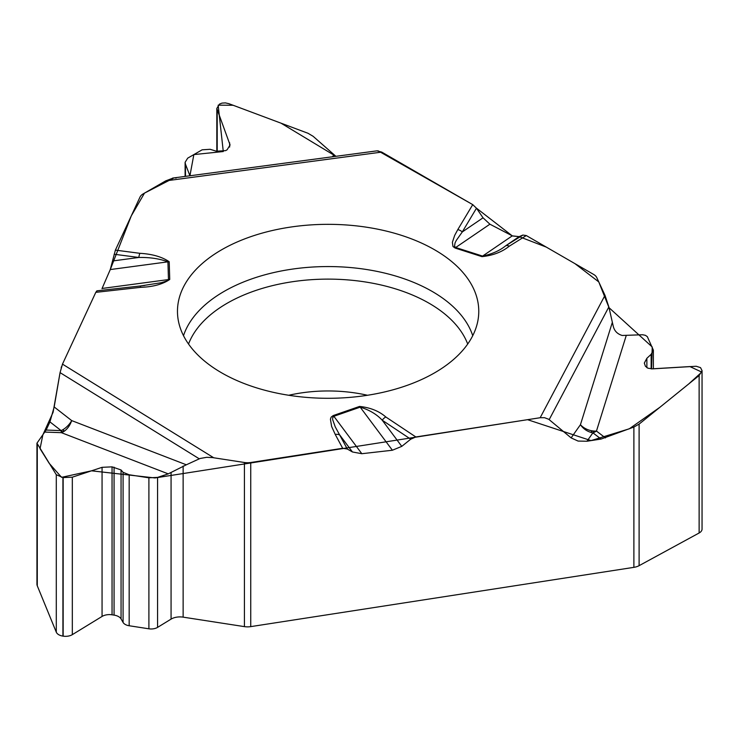 <?xml version="1.0" encoding="UTF-8"?>
<svg xmlns="http://www.w3.org/2000/svg" width="739" height="739" viewBox="0 0 739 739"><rect width="100%" height="100%" fill="white"/><g stroke="black" fill="none" stroke-linecap="round" stroke-linejoin="round"><path stroke-width="1.11" d="M173.342 177.988L165.675 180.889L381.721 152.086L472.738 204.638L476.479 208.222L483.029 217.811L489.902 224.194L512.275 235.852L482.576 256.091A7.335 2.901 107.7 0 0 481.957 256.645C492.978 255.482 502.086 251.99 509.263 246.189L526.297 235.556L593.593 274.409A12.23 7.057 180 0 1 596.761 277.578L604.992 295.314L540.163 417.729L544.541 417.692L548.717 419.272L571.127 437.894L580.438 424.703A15.648 12.628 -144.8 0 0 592.9 432.823A1.367 0.785 0 0 0 593.879 431.881A1.367 0.785 0 0 0 592.299 431.29A1.367 0.785 0 0 0 591.2 432.176M313.114 136.299L335.903 156.317L281.032 123.182L233.164 105.271L218.162 105.15L223.28 151.541L193.858 154.59L189.923 175.771L185.48 164.215L185.11 162.312L187.688 158.155L202.126 149.814L210.125 149.296L216.444 151.227L225.635 150.627L227.113 149.777L230.078 144.992L216.813 108.457L219.538 104.07L222.005 103.1L225.413 102.897L228.942 103.7L307.978 133.26L313.114 136.299M381.721 152.086L376.936 150.848M512.275 235.852L519.147 236.628L522.898 235.057L526.297 235.556M702.05 370.812L702.05 529.087A9.293 5.367 180 0 1 699.131 532.985L639.106 565.668A12.23 7.057 0 0 1 633.886 567.349L250.743 626.626A12.23 7.057 0 0 1 244.415 626.626L183.133 617.148A12.23 7.057 0 0 0 171.069 619.116L157.573 627.383A8.803 5.081 180 0 1 148.899 628.806L129.168 625.748A8.803 5.081 180 0 1 123.09 622.45L121.057 618.913A10.124 5.847 0 0 0 114.065 615.116L112.051 614.802A10.124 5.847 0 0 0 102.065 616.437L72.32 634.644A9.293 5.367 180 0 1 63.157 636.15L62.926 636.113A9.293 5.367 180 0 1 56.293 632.168L37.283 585.815A12.23 7.057 0 0 1 36.95 584.189L36.95 443.215M633.886 567.349L633.886 427.05L601.084 439.049L592.9 432.823L586.96 441.238L601.084 439.049M586.96 441.238L578.092 441.072L571.127 437.894M401.776 446.365L382.239 420.223C376.631 414.228 369.278 409.868 360.198 407.152L392.391 450.236L401.776 446.365L410.727 439.188L415.835 436.961L540.163 417.729M392.391 450.236L361.824 453.709L352.438 451.972L347.312 449.026L342.674 448.277L335.247 434.449A7.335 5.718 -28.2 0 1 339.829 435.086L352.438 451.972M186.33 464.794L168.243 473.865L61.392 432.675A15.648 9.57 -68.9 0 0 71.701 420.602A15.648 9.117 -52.1 0 1 61.125 430.606L49.938 421.895L54.178 406.958L71.701 420.602L186.33 464.794L200.01 458.503L206.689 457.312L212.499 457.589L244.415 462.503A12.23 7.057 180 0 0 250.743 462.503L342.674 448.277M604.992 295.314L608.853 306.934L613.185 325.964C614.266 330.813 617.268 333.973 622.173 335.469L642.597 334.749L645.415 335.321L647.336 336.67L653.368 350.157L651.151 354.323L646.874 358.286L644.316 363.089L645.433 366.267L647.927 368.207L652.648 368.853L696.193 366.258L700.526 367.625L702.05 370.627L699.131 375.523L639.106 424.103L639.106 565.668M633.886 427.05L639.106 424.103M101.991 288.653L110.268 269.559L167.929 261.837A7.335 5.986 -1.7 0 1 169.203 261.735C161.933 256.803 152.151 254.004 139.856 253.311L115.395 250.115L140.031 197.036A12.23 7.057 180 0 1 143.19 193.867L165.675 180.889M168.243 473.865L157.573 477.403L148.899 477.819L129.168 474.761L123.09 472.323L121.057 469.967L112.051 466.854L102.065 467.325L72.32 477.182L62.926 477.579L56.293 474.706L36.95 443.188L46.151 430.052L61.125 430.606A1.367 0.785 0 0 0 62.039 431.558A1.367 0.785 0 0 0 63.73 431.068A1.367 0.785 0 0 0 62.935 430.07M49.938 421.895L46.151 430.052M54.178 406.958L60.062 372.622L62.482 364.133L213.7 457.755M97.16 290.833L95.793 292.348L62.482 364.133M144.807 285.448L139.939 286.03A7.335 1.136 83.6 0 0 139.847 286.067L161.287 282.714L167.226 280.848L168.464 279.573L102.074 288.459L110.268 269.55L115.395 250.115M289.134 227.298A150.654 86.98 180 0 1 478.586 315.618A150.654 86.98 180 0 1 328.125 398.293A150.654 86.98 180 0 1 177.656 315.618A150.654 86.98 180 0 1 289.134 227.298M476.479 208.222L462.281 231.954L456.305 240.406L455.076 242.835L454.494 246.327L455.704 247.5L482.576 256.091C491.98 254.105 499.703 250.66 505.744 245.764L519.147 236.628L546.287 247.103L574.96 263.647L598.775 281.919L609.028 307.692L652.251 346.997L651.512 368.872L689.893 366.572L701.782 372.096L688.619 384.04L659.909 407.272L629.286 428.805L591.024 440.61L527.554 419.678L154.987 477.948L91.525 470.817L61.577 477.329L49.144 463.251L40.054 448.684L42.853 434.874L53.088 412.297L60.062 372.622L199.271 458.817M483.029 217.811L462.281 231.954A7.335 5.663 -149.1 0 0 457.783 229.626L454.688 235.381L452.379 242.29L452.979 246.503L455.085 248.045A7.335 2.901 -72.3 0 1 455.704 247.5L489.902 224.194M509.263 246.189A7.335 4.397 -122 0 0 505.744 245.764L522.898 235.057M347.312 449.026L335.247 426.874L332.642 419.576L332.707 417.609L333.862 416.288A7.335 3.085 -109.1 0 0 333.206 415.567L359.542 406.432A7.335 3.085 -109.1 0 1 360.198 407.152L333.862 416.288L361.824 453.709M612.326 322.38L580.438 424.703A15.648 11.325 -162.7 0 0 596.465 431.068A15.648 11.418 -52.7 0 1 592.9 432.823M359.542 406.432C370.294 407.568 379.052 411.096 385.832 416.99A7.335 4.526 123.6 0 0 382.239 420.223L410.727 439.188M169.203 261.735L169.739 279.471A7.335 5.986 178.3 0 0 168.464 279.573L167.929 261.837C159.652 258.715 149.943 257.255 138.793 257.468L112.781 260.95M139.856 253.311A7.335 1.321 97.5 0 0 138.793 257.468L114.157 254.244M96.985 290.824L139.939 286.03A7.335 1.136 83.6 0 1 140.752 287.332L95.793 292.348M44.987 432.075L61.392 432.675A15.648 1.432 92.1 0 1 61.125 430.606M61.161 367.8L61.513 366.627M62.39 364.327L95.839 292.256M96.43 291.249L97.132 290.824M110.342 269.375L131.293 215.862L144.493 193.11L173.998 177.914M174.709 177.896L176.131 178.053M378.109 150.83L472.858 204.703M476.406 208.121L512.266 235.861M512.487 235.963L519.083 236.656M288.737 395.273A107.598 62.122 180 0 1 300.274 393.074A107.598 62.122 180 0 1 367.514 395.273M250.743 462.503L250.743 626.626M699.131 532.985L699.131 375.523M646.874 367.671L646.874 358.286M651.151 368.863L651.151 354.323M217.211 151.43L217.211 110.471M229.644 147.052L229.644 142.803M185.48 176.362L185.48 164.215M244.415 626.626L244.415 462.503M62.926 636.113L62.926 477.579M56.293 632.168L56.293 474.706M63.157 636.15L63.157 477.616M72.32 634.644L72.32 477.182M102.065 616.437L102.065 467.325M112.051 614.802L112.051 466.854M114.065 615.116L114.065 467.168M121.057 618.913L121.057 469.967M123.09 622.45L123.09 472.323M129.168 625.748L129.168 474.761M148.899 628.806L148.899 477.819M157.573 627.383L157.573 477.403M171.069 619.116L171.069 472.47M183.133 617.148L183.133 466.032M37.283 444.241L37.283 585.815M415.835 436.961L385.832 416.99M455.085 248.045L481.957 256.645M472.738 204.638L457.783 229.626M169.739 279.471C162.654 284.275 152.991 286.898 140.752 287.332M335.247 434.449L331.626 426.477L330.425 419.198L331.164 417.11L333.206 415.567M626.182 335.691L596.465 431.068L605.426 437.894M608.853 306.934L549.179 419.632M183.503 335.682A147.209 84.985 180 0 1 290.021 269.458A147.209 84.985 180 0 1 472.738 335.682M188.537 344.041A142.858 82.482 180 0 1 291.148 281.928A142.858 82.482 180 0 1 467.704 344.041M332.384 156.788L333.945 154.765M653.368 350.314L653.368 368.807M216.813 108.642L216.813 151.329M185.11 162.488L185.11 176.418M377.223 150.811L172.603 178.081"/></g></svg>

